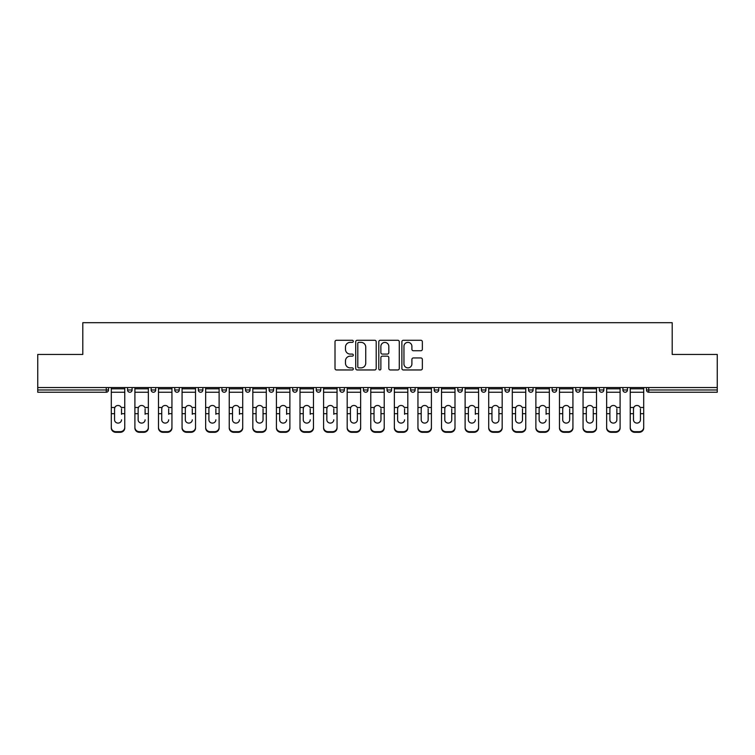 <?xml version="1.0" encoding="UTF-8"?>
<svg xmlns="http://www.w3.org/2000/svg" width="755" height="755" viewBox="0 0 755 755"><rect width="100%" height="100%" fill="white"/><g stroke="black" fill="none" stroke-linecap="round" stroke-linejoin="round"><path stroke-width="1.13" d="M353.312 341.317A1.038 1.038 0 0 0 352.274 340.279L336.503 340.279A1.482 1.482 0 0 0 335.012 341.76L335.012 368.478A1.482 1.482 0 0 0 336.503 369.959L352.274 369.959A1.038 1.038 0 0 0 353.312 368.921A1.038 1.038 0 0 0 352.274 367.883L350.226 367.883A4.747 4.747 0 0 1 345.479 363.136L345.479 360.909A4.747 4.747 0 0 1 350.226 356.162L352.274 356.162A1.038 1.038 0 0 0 353.312 355.124A1.038 1.038 0 0 0 352.274 354.086L350.226 354.086A4.747 4.747 0 0 1 345.479 349.339L345.479 347.111A4.747 4.747 0 0 1 350.226 342.355L352.274 342.355A1.038 1.038 0 0 0 353.312 341.317M420.875 350.745A1.482 1.482 0 0 0 422.356 349.263L422.356 341.76A1.482 1.482 0 0 0 420.875 340.279L403.359 340.279A1.482 1.482 0 0 0 401.877 341.76L401.877 368.478A1.482 1.482 0 0 0 403.359 369.959L420.875 369.959A1.482 1.482 0 0 0 422.356 368.478L422.356 359.427A1.482 1.482 0 0 0 420.875 357.945L413.381 357.945A1.482 1.482 0 0 0 411.9 359.427L411.9 363.919A3.973 3.973 0 0 1 407.926 367.883A3.973 3.973 0 0 1 403.953 363.919L403.953 346.328A3.973 3.973 0 0 1 407.926 342.355A3.973 3.973 0 0 1 411.9 346.328L411.9 349.263A1.482 1.482 0 0 0 413.381 350.745L420.875 350.745M37.75 387.551L37.75 354.444L82.805 354.444L82.805 322.687L672.195 322.687L672.195 354.444L717.25 354.444L717.25 387.551L37.75 387.551L37.75 389.976L106.247 389.976L106.247 387.551M376.198 341.76A1.482 1.482 0 0 0 374.716 340.279L357.2 340.279A1.482 1.482 0 0 0 355.718 341.76L355.718 368.478A1.482 1.482 0 0 0 357.2 369.959L374.716 369.959A1.482 1.482 0 0 0 376.198 368.478L376.198 341.76M380.284 340.279L397.8 340.279A1.482 1.482 0 0 1 399.282 341.76L399.282 368.478A1.482 1.482 0 0 1 397.8 369.959L390.297 369.959A1.482 1.482 0 0 1 388.816 368.478L388.816 357.643A1.482 1.482 0 0 0 387.334 356.162L382.36 356.162A1.482 1.482 0 0 0 380.879 357.643L380.879 368.921A1.038 1.038 0 0 1 379.841 369.959A1.038 1.038 0 0 1 378.802 368.921L378.802 341.76A1.482 1.482 0 0 1 380.284 340.279M106.247 392.241A2.265 2.265 0 0 0 108.512 389.976L106.247 389.976L106.247 392.241A2.265 2.265 0 0 0 108.512 389.976L108.512 387.551L108.512 389.976A2.265 2.265 0 0 1 106.247 392.241L37.75 392.241L37.75 389.976M717.25 387.551L717.25 392.241L648.753 392.241A2.265 2.265 0 0 1 646.488 389.976L646.488 387.551M127.567 387.551L127.567 389.976L127.567 387.551M129.832 392.241A2.265 2.265 0 0 1 127.567 389.976A2.265 2.265 0 0 0 129.832 392.241A2.265 2.265 0 0 0 132.097 389.976L132.097 387.551L132.097 389.976A2.265 2.265 0 0 1 129.832 392.241A2.265 2.265 0 0 1 127.567 389.976L132.097 389.976A2.265 2.265 0 0 1 129.832 392.241M151.151 387.551L151.151 389.976L151.151 387.551M155.69 387.551L155.69 389.976L155.69 387.551M174.735 387.551L174.735 389.976L174.735 387.551M179.275 387.551L179.275 389.976L179.275 387.551M198.329 387.551L198.329 389.976L198.329 387.551M202.859 387.551L202.859 389.976L202.859 387.551M221.913 389.976A2.265 2.265 0 0 0 224.178 392.241A2.265 2.265 0 0 0 226.453 389.976A2.265 2.265 0 0 1 224.178 392.241A2.265 2.265 0 0 0 226.453 389.976L226.453 387.551L226.453 389.976L221.913 389.976A2.265 2.265 0 0 0 224.178 392.241A2.265 2.265 0 0 1 221.913 389.976L221.913 387.551M250.037 387.551L250.037 389.976L245.498 389.976A2.265 2.265 0 0 0 247.772 392.241A2.265 2.265 0 0 1 245.498 389.976L245.498 387.551M269.091 387.551L269.091 389.976L269.091 387.551M273.621 387.551L273.621 389.976L273.621 387.551M292.676 387.551L292.676 389.976L292.676 387.551M297.215 387.551L297.215 389.976A2.265 2.265 0 0 1 294.941 392.241A2.265 2.265 0 0 1 292.676 389.976L297.215 389.976A2.265 2.265 0 0 1 294.941 392.241M316.26 387.551L316.26 389.976L316.26 387.551M320.8 387.551L320.8 389.976L320.8 387.551M339.854 389.976A2.265 2.265 0 0 0 342.119 392.241A2.265 2.265 0 0 0 344.384 389.976L344.384 387.551L344.384 389.976L339.854 389.976A2.265 2.265 0 0 0 342.119 392.241A2.265 2.265 0 0 1 339.854 389.976L339.854 387.551M363.438 387.551L363.438 389.976L363.438 387.551M367.978 387.551L367.978 389.976L367.978 387.551M387.022 387.551L387.022 389.976L387.022 387.551M391.562 387.551L391.562 389.976L391.562 387.551M410.616 387.551L410.616 389.976L410.616 387.551M415.146 387.551L415.146 389.976L415.146 387.551M438.74 387.551L438.74 389.976A2.265 2.265 0 0 1 436.466 392.241A2.265 2.265 0 0 1 434.2 389.976L434.2 387.551M462.324 387.551L462.324 389.976A2.265 2.265 0 0 1 460.059 392.241A2.265 2.265 0 0 1 457.785 389.976L457.785 387.551M485.909 387.551L485.909 389.976A2.265 2.265 0 0 1 483.644 392.241A2.265 2.265 0 0 1 481.379 389.976L481.379 387.551M509.502 387.551L509.502 389.976A2.265 2.265 0 0 1 507.228 392.241A2.265 2.265 0 0 1 504.963 389.976L504.963 387.551M530.822 392.241A2.265 2.265 0 0 0 533.087 389.976L533.087 387.551L533.087 389.976A2.265 2.265 0 0 1 530.822 392.241A2.265 2.265 0 0 1 528.547 389.976L528.547 387.551M556.671 387.551L556.671 389.976A2.265 2.265 0 0 1 554.406 392.241A2.265 2.265 0 0 1 552.141 389.976L552.141 387.551M575.725 387.551L575.725 389.976L575.725 387.551M580.265 387.551L580.265 389.976A2.265 2.265 0 0 1 577.99 392.241A2.265 2.265 0 0 1 575.725 389.976L580.265 389.976A2.265 2.265 0 0 1 577.99 392.241M601.584 392.241A2.265 2.265 0 0 0 603.849 389.976L603.849 387.551L603.849 389.976A2.265 2.265 0 0 1 601.584 392.241A2.265 2.265 0 0 1 599.31 389.976L599.31 387.551M622.903 387.551L622.903 389.976L622.903 387.551M627.433 387.551L627.433 389.976A2.265 2.265 0 0 1 625.168 392.241A2.265 2.265 0 0 1 622.903 389.976L627.433 389.976A2.265 2.265 0 0 1 625.168 392.241A2.265 2.265 0 0 0 627.433 389.976M153.416 392.241A2.265 2.265 0 0 1 151.151 389.976A2.265 2.265 0 0 0 153.416 392.241A2.265 2.265 0 0 0 155.69 389.976A2.265 2.265 0 0 1 153.416 392.241A2.265 2.265 0 0 1 151.151 389.976L155.69 389.976A2.265 2.265 0 0 1 153.416 392.241M177.01 392.241A2.265 2.265 0 0 1 174.735 389.976A2.265 2.265 0 0 0 177.01 392.241A2.265 2.265 0 0 0 179.275 389.976A2.265 2.265 0 0 1 177.01 392.241A2.265 2.265 0 0 1 174.735 389.976L179.275 389.976A2.265 2.265 0 0 1 177.01 392.241M200.594 392.241A2.265 2.265 0 0 1 198.329 389.976A2.265 2.265 0 0 0 200.594 392.241A2.265 2.265 0 0 0 202.859 389.976A2.265 2.265 0 0 1 200.594 392.241A2.265 2.265 0 0 1 198.329 389.976L202.859 389.976A2.265 2.265 0 0 1 200.594 392.241M247.772 392.241A2.265 2.265 0 0 0 250.037 389.976A2.265 2.265 0 0 1 247.772 392.241A2.265 2.265 0 0 1 245.498 389.976M271.356 392.241A2.265 2.265 0 0 1 269.091 389.976L273.621 389.976A2.265 2.265 0 0 1 271.356 392.241A2.265 2.265 0 0 0 273.621 389.976A2.265 2.265 0 0 1 271.356 392.241M318.534 392.241A2.265 2.265 0 0 1 316.26 389.976L320.8 389.976A2.265 2.265 0 0 1 318.534 392.241A2.265 2.265 0 0 0 320.8 389.976M365.703 392.241A2.265 2.265 0 0 1 363.438 389.976L367.978 389.976A2.265 2.265 0 0 1 365.703 392.241A2.265 2.265 0 0 0 367.978 389.976M389.297 392.241A2.265 2.265 0 0 1 387.022 389.976L391.562 389.976A2.265 2.265 0 0 1 389.297 392.241A2.265 2.265 0 0 0 391.562 389.976M412.881 392.241A2.265 2.265 0 0 1 410.616 389.976A2.265 2.265 0 0 0 412.881 392.241A2.265 2.265 0 0 0 415.146 389.976A2.265 2.265 0 0 1 412.881 392.241A2.265 2.265 0 0 1 410.616 389.976L415.146 389.976M648.753 387.551L648.753 392.241A2.265 2.265 0 0 1 646.488 389.976L717.25 389.976M358.833 342.355A1.038 1.038 0 0 0 357.794 343.393L357.794 366.845A1.038 1.038 0 0 0 358.833 367.883L360.984 367.883A4.747 4.747 0 0 0 365.741 363.136L365.741 347.111A4.747 4.747 0 0 0 360.984 342.355L358.833 342.355M388.816 346.403A3.973 3.973 0 0 0 384.842 342.43A3.973 3.973 0 0 0 380.879 346.403L380.879 352.594A1.482 1.482 0 0 0 382.36 354.086L387.334 354.086A1.482 1.482 0 0 0 388.816 352.594L388.816 346.403M121.517 408.832L121.517 413.674L124.764 413.674L124.764 387.551M111.306 414.316L111.306 428.019L111.306 407.502L114.836 407.502L114.562 408.832L114.836 407.502A3.473 3.331 0 0 1 121.234 407.502L124.764 407.502M121.517 414.316L121.517 413.674M118.035 423.093A3.473 3.294 180 0 0 121.517 419.799A3.473 3.294 180 0 1 118.035 423.093A3.473 3.294 180 0 1 114.562 419.799L114.562 408.832M124.764 427.387L124.764 428.019A4.539 4.294 180 0 1 120.234 432.313L120.234 431.671A4.539 4.294 0 0 0 124.764 427.387L124.764 413.674M111.306 427.387A4.539 4.294 0 0 0 115.845 431.671L115.845 432.313L120.234 432.313M115.845 432.313A4.539 4.294 180 0 1 111.306 428.019M115.845 431.671L120.234 431.671M111.306 407.502L111.306 387.551M145.102 408.832L145.102 413.674L148.357 413.674L148.357 387.551M134.9 414.316L134.9 428.019L134.9 407.502L138.429 407.502L138.146 408.832L138.429 407.502A3.473 3.331 0 0 1 144.828 407.502L148.357 407.502M145.102 414.316L145.102 413.674M141.629 423.093A3.473 3.294 180 0 0 145.102 419.799A3.473 3.294 180 0 1 141.629 423.093A3.473 3.294 180 0 1 138.146 419.799L138.146 408.832M168.686 408.832L168.686 413.674L171.942 413.674L171.942 387.551M158.484 414.316L158.484 428.019L158.484 407.502L162.014 407.502L161.74 408.832L162.014 407.502A3.473 3.331 0 0 1 168.412 407.502L171.942 407.502M168.686 414.316L168.686 413.674M165.213 423.093A3.473 3.294 180 0 0 168.686 419.799A3.473 3.294 180 0 1 165.213 423.093A3.473 3.294 180 0 1 161.74 419.799L161.74 408.832M192.28 408.832L192.28 413.674L195.526 413.674L195.526 387.551M182.068 414.316L182.068 428.019L182.068 407.502L185.598 407.502L185.324 408.832L185.598 407.502A3.473 3.331 0 0 1 191.996 407.502L195.526 407.502M195.526 428.019L195.526 427.387L195.526 428.019A4.539 4.294 180 0 1 190.996 432.313L190.996 431.671A4.539 4.294 0 0 0 195.526 427.387L195.526 413.674M192.28 414.316L192.28 413.674M188.797 423.093A3.473 3.294 180 0 0 192.28 419.799A3.473 3.294 180 0 1 188.797 423.093A3.473 3.294 180 0 1 185.324 419.799L185.324 408.832M215.864 408.832L215.864 413.674L219.12 413.674L219.12 387.551M205.662 414.316L205.662 428.019L205.662 407.502L209.192 407.502L208.909 408.832L209.192 407.502A3.473 3.331 0 0 1 215.59 407.502L219.12 407.502M219.12 428.019L219.12 427.387L219.12 428.019A4.539 4.294 180 0 1 214.58 432.313L214.58 431.671A4.539 4.294 0 0 0 219.12 427.387L219.12 413.674M215.864 414.316L215.864 413.674M212.391 423.093A3.473 3.294 180 0 0 215.864 419.799A3.473 3.294 180 0 1 212.391 423.093A3.473 3.294 180 0 1 208.909 419.799L208.909 408.832M239.448 408.832L239.448 413.674L242.704 413.674L242.704 387.551M229.246 414.316L229.246 428.019L229.246 407.502L232.776 407.502L232.502 408.832L232.776 407.502A3.473 3.331 0 0 1 239.175 407.502L242.704 407.502M242.704 428.019L242.704 427.387L242.704 428.019A4.539 4.294 180 0 1 238.165 432.313L238.165 431.671A4.539 4.294 0 0 0 242.704 427.387L242.704 413.674M239.448 414.316L239.448 413.674M235.975 423.093A3.473 3.294 180 0 0 239.448 419.799A3.473 3.294 180 0 1 235.975 423.093A3.473 3.294 180 0 1 232.502 419.799L232.502 408.832M148.357 427.387L148.357 428.019A4.539 4.294 180 0 1 143.818 432.313L143.818 431.671A4.539 4.294 0 0 0 148.357 427.387L148.357 413.674M134.9 427.387A4.539 4.294 0 0 0 139.43 431.671L139.43 432.313L143.818 432.313M139.43 432.313A4.539 4.294 180 0 1 134.9 428.019M139.43 431.671L143.818 431.671M134.9 407.502L134.9 387.551M171.942 427.387L171.942 428.019A4.539 4.294 180 0 1 167.402 432.313L167.402 431.671A4.539 4.294 0 0 0 171.942 427.387L171.942 413.674M158.484 427.387A4.539 4.294 0 0 0 163.023 431.671L163.023 432.313L167.402 432.313M163.023 432.313A4.539 4.294 180 0 1 158.484 428.019M163.023 431.671L167.402 431.671M158.484 407.502L158.484 387.551M182.068 427.387A4.539 4.294 0 0 0 186.608 431.671L186.608 432.313L190.996 432.313M186.608 432.313A4.539 4.294 180 0 1 182.068 428.019M186.608 431.671L190.996 431.671M182.068 407.502L182.068 387.551M205.662 427.387A4.539 4.294 0 0 0 210.192 431.671L210.192 432.313L214.58 432.313M210.192 432.313A4.539 4.294 180 0 1 205.662 428.019M210.192 431.671L214.58 431.671M205.662 407.502L205.662 387.551M229.246 427.387A4.539 4.294 0 0 0 233.786 431.671L233.786 432.313L238.165 432.313M233.786 432.313A4.539 4.294 180 0 1 229.246 428.019M233.786 431.671L238.165 431.671M229.246 407.502L229.246 387.551M263.042 408.832L263.042 413.674L266.288 413.674L266.288 387.551M252.831 414.316L252.831 428.019L252.831 407.502L256.36 407.502L256.087 408.832L256.36 407.502A3.473 3.331 0 0 1 262.759 407.502L266.288 407.502M266.288 414.316L266.288 428.019A4.539 4.294 180 0 1 261.759 432.313L261.759 431.671A4.539 4.294 0 0 0 266.288 427.387L266.288 413.674M263.042 419.799A3.473 3.294 180 0 1 259.56 423.093A3.473 3.294 180 0 1 256.087 419.799A3.473 3.294 180 0 0 259.56 423.093A3.473 3.294 180 0 0 263.042 419.799L263.042 413.674M256.087 419.799L256.087 408.832M252.831 427.387A4.539 4.294 0 0 0 257.37 431.671L257.37 432.313L261.759 432.313M257.37 432.313A4.539 4.294 180 0 1 252.831 428.019M257.37 431.671L261.759 431.671M252.831 407.502L252.831 387.551M266.288 427.387L266.288 428.019M286.626 408.832L286.626 413.674L289.882 413.674L289.882 387.551M276.424 414.316L276.424 428.019L276.424 407.502L279.954 407.502L279.671 408.832L279.954 407.502A3.473 3.331 0 0 1 286.353 407.502L289.882 407.502M289.882 428.019L289.882 427.387L289.882 428.019A4.539 4.294 180 0 1 285.343 432.313L285.343 431.671A4.539 4.294 0 0 0 289.882 427.387L289.882 413.674M286.626 414.316L286.626 413.674M283.153 423.093A3.473 3.294 180 0 0 286.626 419.799A3.473 3.294 180 0 1 283.153 423.093A3.473 3.294 180 0 1 279.671 419.799L279.671 408.832M276.424 427.387A4.539 4.294 0 0 0 280.954 431.671L280.954 432.313L285.343 432.313M280.954 432.313A4.539 4.294 180 0 1 276.424 428.019M280.954 431.671L285.343 431.671M276.424 407.502L276.424 387.551M310.211 408.832L310.211 413.674L313.467 413.674L313.467 387.551M300.009 414.316L300.009 428.019L300.009 407.502L303.538 407.502L303.265 408.832L303.538 407.502A3.473 3.331 0 0 1 309.937 407.502L313.467 407.502M313.467 428.019L313.467 427.387L313.467 428.019A4.539 4.294 180 0 1 308.927 432.313L308.927 431.671A4.539 4.294 0 0 0 313.467 427.387L313.467 413.674M310.211 414.316L310.211 413.674M306.738 423.093A3.473 3.294 180 0 0 310.211 419.799A3.473 3.294 180 0 1 306.738 423.093A3.473 3.294 180 0 1 303.265 419.799L303.265 408.832M300.009 427.387A4.539 4.294 0 0 0 304.548 431.671L304.548 432.313L308.927 432.313M304.548 432.313A4.539 4.294 180 0 1 300.009 428.019M304.548 431.671L308.927 431.671M300.009 407.502L300.009 387.551M333.804 408.832L333.804 413.674L337.051 413.674L337.051 387.551M323.593 414.316L323.593 428.019L323.593 407.502L327.123 407.502L326.849 408.832L327.123 407.502A3.473 3.331 0 0 1 333.521 407.502L337.051 407.502M337.051 428.019L337.051 427.387L337.051 428.019A4.539 4.294 180 0 1 332.521 432.313L332.521 431.671A4.539 4.294 0 0 0 337.051 427.387L337.051 413.674M333.804 414.316L333.804 413.674M330.322 423.093A3.473 3.294 180 0 0 333.804 419.799A3.473 3.294 180 0 1 330.322 423.093A3.473 3.294 180 0 1 326.849 419.799L326.849 408.832M323.593 427.387A4.539 4.294 0 0 0 328.132 431.671L328.132 432.313L332.521 432.313M328.132 432.313A4.539 4.294 180 0 1 323.593 428.019M328.132 431.671L332.521 431.671M323.593 407.502L323.593 387.551M357.389 408.832L357.389 413.674L360.645 413.674L360.645 387.551M347.187 414.316L347.187 428.019L347.187 407.502L350.716 407.502L350.433 408.832L350.716 407.502A3.473 3.331 0 0 1 357.115 407.502L360.645 407.502M360.645 414.316L360.645 428.019A4.539 4.294 180 0 1 356.105 432.313L356.105 431.671A4.539 4.294 0 0 0 360.645 427.387L360.645 413.674M357.389 419.799A3.473 3.294 180 0 1 353.916 423.093A3.473 3.294 180 0 1 350.433 419.799A3.473 3.294 180 0 0 353.916 423.093A3.473 3.294 180 0 0 357.389 419.799L357.389 413.674M350.433 419.799L350.433 408.832M347.187 427.387A4.539 4.294 0 0 0 351.717 431.671L351.717 432.313L356.105 432.313M351.717 432.313A4.539 4.294 180 0 1 347.187 428.019M351.717 431.671L356.105 431.671M347.187 407.502L347.187 387.551M360.645 427.387L360.645 428.019M380.973 408.832L380.973 413.674L384.229 413.674L384.229 387.551M370.771 414.316L370.771 428.019L370.771 407.502L374.301 407.502L374.027 408.832L374.301 407.502A3.473 3.331 0 0 1 380.699 407.502L384.229 407.502M384.229 414.316L384.229 428.019A4.539 4.294 180 0 1 379.69 432.313L379.69 431.671A4.539 4.294 0 0 0 384.229 427.387L384.229 413.674M380.973 419.799A3.473 3.294 180 0 1 377.5 423.093A3.473 3.294 180 0 1 374.027 419.799A3.473 3.294 180 0 0 377.5 423.093A3.473 3.294 180 0 0 380.973 419.799L380.973 413.674M374.027 419.799L374.027 408.832M370.771 427.387A4.539 4.294 0 0 0 375.31 431.671L375.31 432.313L379.69 432.313M375.31 432.313A4.539 4.294 180 0 1 370.771 428.019M375.31 431.671L379.69 431.671M370.771 407.502L370.771 387.551M384.229 427.387L384.229 428.019M404.567 408.832L404.567 413.674L407.813 413.674L407.813 387.551M394.355 414.316L394.355 428.019L394.355 407.502L397.885 407.502L397.611 408.832L397.885 407.502A3.473 3.331 0 0 1 404.284 407.502L407.813 407.502M407.813 428.019L407.813 427.387L407.813 428.019A4.539 4.294 180 0 1 403.283 432.313L403.283 431.671A4.539 4.294 0 0 0 407.813 427.387L407.813 413.674M404.567 414.316L404.567 413.674M401.084 423.093A3.473 3.294 180 0 0 404.567 419.799A3.473 3.294 180 0 1 401.084 423.093A3.473 3.294 180 0 1 397.611 419.799L397.611 408.832M394.355 427.387A4.539 4.294 0 0 0 398.895 431.671L398.895 432.313L403.283 432.313M398.895 432.313A4.539 4.294 180 0 1 394.355 428.019M398.895 431.671L403.283 431.671M394.355 407.502L394.355 387.551M428.151 408.832L428.151 413.674L431.407 413.674L431.407 387.551M417.949 414.316L417.949 428.019L417.949 407.502L421.479 407.502L421.196 408.832L421.479 407.502A3.473 3.331 0 0 1 427.877 407.502L431.407 407.502M431.407 414.316L431.407 428.019A4.539 4.294 180 0 1 426.868 432.313L426.868 431.671A4.539 4.294 0 0 0 431.407 427.387L431.407 413.674M428.151 419.799A3.473 3.294 180 0 1 424.678 423.093A3.473 3.294 180 0 1 421.196 419.799A3.473 3.294 180 0 0 424.678 423.093A3.473 3.294 180 0 0 428.151 419.799L428.151 413.674M421.196 419.799L421.196 408.832M417.949 427.387A4.539 4.294 0 0 0 422.479 431.671L422.479 432.313L426.868 432.313M422.479 432.313A4.539 4.294 180 0 1 417.949 428.019M422.479 431.671L426.868 431.671M417.949 407.502L417.949 387.551M431.407 427.387L431.407 428.019M451.735 408.832L451.735 413.674L454.991 413.674L454.991 387.551M441.533 414.316L441.533 428.019L441.533 407.502L445.063 407.502L444.789 408.832L445.063 407.502A3.473 3.331 0 0 1 451.462 407.502L454.991 407.502M454.991 414.316L454.991 428.019A4.539 4.294 180 0 1 450.452 432.313L450.452 431.671A4.539 4.294 0 0 0 454.991 427.387L454.991 413.674M451.735 419.799A3.473 3.294 180 0 1 448.262 423.093A3.473 3.294 180 0 1 444.789 419.799A3.473 3.294 180 0 0 448.262 423.093A3.473 3.294 180 0 0 451.735 419.799L451.735 413.674M444.789 419.799L444.789 408.832M441.533 427.387A4.539 4.294 0 0 0 446.073 431.671L446.073 432.313L450.452 432.313M446.073 432.313A4.539 4.294 180 0 1 441.533 428.019M446.073 431.671L450.452 431.671M441.533 407.502L441.533 387.551M454.991 427.387L454.991 428.019M475.329 408.832L475.329 413.674L478.576 413.674L478.576 387.551M465.118 414.316L465.118 428.019L465.118 407.502L468.647 407.502L468.374 408.832L468.647 407.502A3.473 3.331 0 0 1 475.046 407.502L478.576 407.502M478.576 428.019L478.576 427.387L478.576 428.019A4.539 4.294 180 0 1 474.046 432.313L474.046 431.671A4.539 4.294 0 0 0 478.576 427.387L478.576 413.674M475.329 414.316L475.329 413.674M471.847 423.093A3.473 3.294 180 0 0 475.329 419.799A3.473 3.294 180 0 1 471.847 423.093A3.473 3.294 180 0 1 468.374 419.799L468.374 408.832M465.118 427.387A4.539 4.294 0 0 0 469.657 431.671L469.657 432.313L474.046 432.313M469.657 432.313A4.539 4.294 180 0 1 465.118 428.019M469.657 431.671L474.046 431.671M465.118 407.502L465.118 387.551M498.913 408.832L498.913 413.674L502.169 413.674L502.169 387.551M488.712 414.316L488.712 428.019L488.712 407.502L492.241 407.502L491.958 408.832L492.241 407.502A3.473 3.331 0 0 1 498.64 407.502L502.169 407.502M502.169 414.316L502.169 428.019A4.539 4.294 180 0 1 497.63 432.313L497.63 431.671A4.539 4.294 0 0 0 502.169 427.387L502.169 413.674M498.913 419.799A3.473 3.294 180 0 1 495.44 423.093A3.473 3.294 180 0 1 491.958 419.799A3.473 3.294 180 0 0 495.44 423.093A3.473 3.294 180 0 0 498.913 419.799L498.913 413.674M491.958 419.799L491.958 408.832M488.712 427.387A4.539 4.294 0 0 0 493.241 431.671L493.241 432.313L497.63 432.313M493.241 432.313A4.539 4.294 180 0 1 488.712 428.019M493.241 431.671L497.63 431.671M488.712 407.502L488.712 387.551M502.169 427.387L502.169 428.019M522.498 408.832L522.498 413.674L525.754 413.674L525.754 387.551M512.296 414.316L512.296 428.019L512.296 407.502L515.825 407.502L515.552 408.832L515.825 407.502A3.473 3.331 0 0 1 522.224 407.502L525.754 407.502M525.754 414.316L525.754 428.019A4.539 4.294 180 0 1 521.214 432.313L521.214 431.671A4.539 4.294 0 0 0 525.754 427.387L525.754 413.674M522.498 419.799A3.473 3.294 180 0 1 519.025 423.093A3.473 3.294 180 0 1 515.552 419.799A3.473 3.294 180 0 0 519.025 423.093A3.473 3.294 180 0 0 522.498 419.799L522.498 413.674M515.552 419.799L515.552 408.832M512.296 427.387A4.539 4.294 0 0 0 516.835 431.671L516.835 432.313L521.214 432.313M516.835 432.313A4.539 4.294 180 0 1 512.296 428.019M516.835 431.671L521.214 431.671M512.296 407.502L512.296 387.551M525.754 427.387L525.754 428.019M546.091 408.832L546.091 413.674L549.338 413.674L549.338 387.551M535.88 414.316L535.88 428.019L535.88 407.502L539.41 407.502L539.136 408.832L539.41 407.502A3.473 3.331 0 0 1 545.808 407.502L549.338 407.502M549.338 428.019L549.338 427.387L549.338 428.019A4.539 4.294 180 0 1 544.808 432.313L544.808 431.671A4.539 4.294 0 0 0 549.338 427.387L549.338 413.674M546.091 414.316L546.091 413.674M542.609 423.093A3.473 3.294 180 0 0 546.091 419.799A3.473 3.294 180 0 1 542.609 423.093A3.473 3.294 180 0 1 539.136 419.799L539.136 408.832M535.88 427.387A4.539 4.294 0 0 0 540.42 431.671L540.42 432.313L544.808 432.313M540.42 432.313A4.539 4.294 180 0 1 535.88 428.019M540.42 431.671L544.808 431.671M535.88 407.502L535.88 387.551M569.676 408.832L569.676 413.674L572.932 413.674L572.932 387.551M559.474 414.316L559.474 428.019L559.474 407.502L563.003 407.502L562.72 408.832L563.003 407.502A3.473 3.331 0 0 1 569.402 407.502L572.932 407.502M572.932 414.316L572.932 428.019A4.539 4.294 180 0 1 568.392 432.313L568.392 431.671A4.539 4.294 0 0 0 572.932 427.387L572.932 413.674M569.676 419.799A3.473 3.294 180 0 1 566.203 423.093A3.473 3.294 180 0 1 562.72 419.799A3.473 3.294 180 0 0 566.203 423.093A3.473 3.294 180 0 0 569.676 419.799L569.676 413.674M562.72 419.799L562.72 408.832M559.474 427.387A4.539 4.294 0 0 0 564.004 431.671L564.004 432.313L568.392 432.313M564.004 432.313A4.539 4.294 180 0 1 559.474 428.019M564.004 431.671L568.392 431.671M559.474 407.502L559.474 387.551M572.932 427.387L572.932 428.019M593.26 408.832L593.26 413.674L596.516 413.674L596.516 387.551M583.058 414.316L583.058 428.019L583.058 407.502L586.588 407.502L586.314 408.832L586.588 407.502A3.473 3.331 0 0 1 592.986 407.502L596.516 407.502M596.516 414.316L596.516 428.019A4.539 4.294 180 0 1 591.977 432.313L591.977 431.671A4.539 4.294 0 0 0 596.516 427.387L596.516 413.674M593.26 419.799A3.473 3.294 180 0 1 589.787 423.093A3.473 3.294 180 0 1 586.314 419.799A3.473 3.294 180 0 0 589.787 423.093A3.473 3.294 180 0 0 593.26 419.799L593.26 413.674M586.314 419.799L586.314 408.832M583.058 427.387A4.539 4.294 0 0 0 587.598 431.671L587.598 432.313L591.977 432.313M587.598 432.313A4.539 4.294 180 0 1 583.058 428.019M587.598 431.671L591.977 431.671M583.058 407.502L583.058 387.551M596.516 427.387L596.516 428.019M616.854 408.832L616.854 413.674L620.1 413.674L620.1 387.551M606.642 414.316L606.642 428.019L606.642 407.502L610.172 407.502L609.898 408.832L610.172 407.502A3.473 3.331 0 0 1 616.571 407.502L620.1 407.502M620.1 414.316L620.1 428.019A4.539 4.294 180 0 1 615.57 432.313L615.57 431.671A4.539 4.294 0 0 0 620.1 427.387L620.1 413.674M616.854 419.799A3.473 3.294 180 0 1 613.371 423.093A3.473 3.294 180 0 1 609.898 419.799A3.473 3.294 180 0 0 613.371 423.093A3.473 3.294 180 0 0 616.854 419.799L616.854 413.674M609.898 419.799L609.898 408.832M606.642 427.387A4.539 4.294 0 0 0 611.182 431.671L611.182 432.313L615.57 432.313M611.182 432.313A4.539 4.294 180 0 1 606.642 428.019M611.182 431.671L615.57 431.671M606.642 407.502L606.642 387.551M620.1 427.387L620.1 428.019M640.438 408.832L640.438 413.674L643.694 413.674L643.694 387.551M630.236 414.316L630.236 428.019L630.236 407.502L633.766 407.502L633.483 408.832L633.766 407.502A3.473 3.331 0 0 1 640.164 407.502L643.694 407.502M643.694 414.316L643.694 428.019A4.539 4.294 180 0 1 639.155 432.313L639.155 431.671A4.539 4.294 0 0 0 643.694 427.387L643.694 413.674M640.438 419.799A3.473 3.294 180 0 1 636.965 423.093A3.473 3.294 180 0 1 633.483 419.799A3.473 3.294 180 0 0 636.965 423.093A3.473 3.294 180 0 0 640.438 419.799L640.438 413.674M633.483 419.799L633.483 408.832M630.236 427.387A4.539 4.294 0 0 0 634.766 431.671L634.766 432.313L639.155 432.313M634.766 432.313A4.539 4.294 180 0 1 630.236 428.019M634.766 431.671L639.155 431.671M630.236 407.502L630.236 387.551M643.694 427.387L643.694 428.019M342.119 392.241A2.265 2.265 0 0 0 344.384 389.976M436.466 392.241A2.265 2.265 0 0 0 438.74 389.976L434.2 389.976M460.059 392.241A2.265 2.265 0 0 0 462.324 389.976L457.785 389.976M483.644 392.241A2.265 2.265 0 0 0 485.909 389.976L481.379 389.976M507.228 392.241A2.265 2.265 0 0 0 509.502 389.976L504.963 389.976M533.087 389.976L528.547 389.976M554.406 392.241A2.265 2.265 0 0 0 556.671 389.976L552.141 389.976M603.849 389.976L599.31 389.976M648.753 392.241A2.265 2.265 0 0 1 646.488 389.976M111.306 413.674L114.562 413.674M111.306 392.241L124.764 392.241M111.306 388.806L124.764 388.806M134.9 413.674L138.146 413.674M134.9 392.241L148.357 392.241M134.9 388.806L148.357 388.806M158.484 413.674L161.74 413.674M158.484 392.241L171.942 392.241M158.484 388.806L171.942 388.806M182.068 413.674L185.324 413.674M182.068 392.241L195.526 392.241M182.068 388.806L195.526 388.806M205.662 413.674L208.909 413.674M205.662 392.241L219.12 392.241M205.662 388.806L219.12 388.806M229.246 413.674L232.502 413.674M229.246 392.241L242.704 392.241M229.246 388.806L242.704 388.806M252.831 413.674L256.087 413.674M252.831 392.241L266.288 392.241M252.831 388.806L266.288 388.806M276.424 413.674L279.671 413.674M276.424 392.241L289.882 392.241M276.424 388.806L289.882 388.806M300.009 413.674L303.265 413.674M300.009 392.241L313.467 392.241M300.009 388.806L313.467 388.806M323.593 413.674L326.849 413.674M323.593 392.241L337.051 392.241M323.593 388.806L337.051 388.806M347.187 413.674L350.433 413.674M347.187 392.241L360.645 392.241M347.187 388.806L360.645 388.806M370.771 413.674L374.027 413.674M370.771 392.241L384.229 392.241M370.771 388.806L384.229 388.806M394.355 413.674L397.611 413.674M394.355 392.241L407.813 392.241M394.355 388.806L407.813 388.806M417.949 413.674L421.196 413.674M417.949 392.241L431.407 392.241M417.949 388.806L431.407 388.806M441.533 413.674L444.789 413.674M441.533 392.241L454.991 392.241M441.533 388.806L454.991 388.806M465.118 413.674L468.374 413.674M465.118 392.241L478.576 392.241M465.118 388.806L478.576 388.806M488.712 413.674L491.958 413.674M488.712 392.241L502.169 392.241M488.712 388.806L502.169 388.806M512.296 413.674L515.552 413.674M512.296 392.241L525.754 392.241M512.296 388.806L525.754 388.806M535.88 413.674L539.136 413.674M535.88 392.241L549.338 392.241M535.88 388.806L549.338 388.806M559.474 413.674L562.72 413.674M559.474 392.241L572.932 392.241M559.474 388.806L572.932 388.806M583.058 413.674L586.314 413.674M583.058 392.241L596.516 392.241M583.058 388.806L596.516 388.806M606.642 413.674L609.898 413.674M606.642 392.241L620.1 392.241M606.642 388.806L620.1 388.806M630.236 413.674L633.483 413.674M630.236 392.241L643.694 392.241M630.236 388.806L643.694 388.806"/></g></svg>
